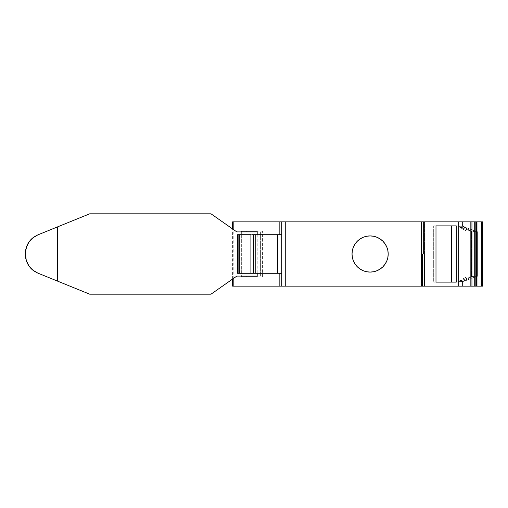 <?xml version="1.0" encoding="UTF-8"?>
<svg xmlns="http://www.w3.org/2000/svg" width="508" height="508" viewBox="0 0 508 508"><rect width="100%" height="100%" fill="white"/><g stroke="black" fill="none" stroke-linecap="round" stroke-linejoin="round"><path stroke-width="0.38" stroke-dasharray="2.54 1.91" d="M462.515 221.856L476.974 221.856L462.515 221.856L462.515 226.32L477.209 231.8L463.474 226.505L462.515 226.32L471.361 231.235L462.515 226.32L477.209 231.8L471.462 231.438L458.622 226.492L466.007 230.784L471.361 231.235L471.361 276.771L466.007 277.222L466.007 230.784L471.361 231.235L471.361 276.771L466.007 277.222C460.534 280.137 458.057 281.635 458.578 281.724L466.007 277.222L466.007 230.784L458.622 226.492L471.462 231.438L471.462 276.562L458.578 281.724L462.598 281.724L471.361 276.771L466.007 277.222L458.578 281.724L462.598 281.724L462.515 286.144L476.288 286.144L476.288 221.856L462.515 221.856L462.515 226.32L471.361 231.235L471.361 276.771L462.515 281.68L462.515 286.144L476.288 286.144L476.288 221.856L476.974 221.856L476.974 286.144L462.515 286.144L476.288 286.144L476.288 221.856L462.515 221.856L481.641 221.856L462.515 221.856L462.598 226.282L458.578 226.282M366.585 236.264A18.078 18.078 0 0 0 366.579 236.271L363.188 237.299L360.064 238.97L357.327 241.217M355.086 243.942A18.078 18.078 0 0 0 355.067 243.967L353.403 247.079A18.078 18.078 0 0 0 353.403 247.085L352.374 250.476L352.031 254A18.078 18.078 0 0 0 352.031 254.013L352.374 257.524A18.078 18.078 0 0 0 352.381 257.543M352.374 257.524L353.403 260.921A18.078 18.078 0 0 0 353.409 260.921L355.073 264.046A18.078 18.078 0 0 0 355.086 264.058M360.058 269.03L363.188 270.701L366.579 271.729A18.078 18.078 0 0 0 366.585 271.736M366.579 271.729L370.11 272.078A18.078 18.078 0 0 0 370.11 272.078L373.634 271.729L377.025 270.701L380.149 269.03L382.892 266.783L385.14 264.046L386.81 260.921L387.839 257.524L388.188 254L387.839 250.476L386.81 247.079L385.14 243.954L382.892 241.217L380.149 238.97L377.025 237.299L373.634 236.271L370.11 235.922L366.579 236.271M232.62 221.856L235.033 221.856L235.033 286.144L232.62 286.144L482.6 286.144L482.6 221.856L482.6 286.144L458.495 286.144L458.495 221.856L235.033 221.856L235.033 286.144L458.495 286.144L458.495 221.856L232.62 221.856L235.033 221.856L235.033 286.144L232.62 286.144M232.62 279.044L232.62 228.956M421.322 286.144L421.723 286.144L421.723 221.856L421.322 221.856L421.322 286.144L421.723 286.144L421.723 221.856L421.43 286.144L421.322 221.856L421.43 286.144L424.51 286.144L424.51 221.856L421.322 221.856L424.91 221.856L421.322 221.856L421.322 286.144L424.91 286.144L424.51 286.144L424.51 221.856L421.723 221.856L421.723 286.144L424.904 286.144L421.43 286.144L421.43 221.856L424.91 221.856M279.241 234.715L281.724 234.715L279.241 234.715L281.724 234.715L281.724 273.285L277.705 273.285L279.241 273.285L277.705 273.285L277.705 234.715L281.724 234.715L281.724 273.285L279.241 273.285L281.724 273.285L281.724 234.715L237.528 234.715L237.528 273.285L239.535 273.285L239.535 234.715L237.528 234.715L280.543 234.715L239.535 234.715L239.535 273.285L237.528 273.285L238.855 273.285L238.849 234.715L250.901 234.715L250.901 273.285L237.528 273.285L237.528 234.715L253.6 234.715L250.901 234.715L250.901 273.285L238.855 273.285L238.849 234.715L253.6 234.715L253.6 273.285L253.6 234.715L253.6 273.285L253.6 234.715L253.6 273.285L255.206 273.285L255.206 234.715L253.6 234.715L253.6 273.285L255.206 273.285L255.206 234.715L277.705 234.715L277.705 273.285L237.528 273.285L237.528 234.715L237.528 254L237.528 234.715L239.535 234.715L239.535 273.285L239.535 234.715L237.528 234.715L237.528 273.285L237.528 234.715L238.849 234.715L238.855 273.285L237.528 273.285L239.535 273.285L239.535 234.715L277.705 234.715L277.705 273.285L255.206 273.285L255.206 234.715L277.705 234.715L239.535 234.715L239.535 273.285L277.705 273.285L277.705 234.715L277.705 273.285L237.528 273.285L237.528 234.715L238.849 234.715M257.188 231.902L236.83 231.902L211.011 213.824L89.681 213.824L37.929 234.848A20.085 20.085 0 0 0 32.83 237.865L28.816 242.252M260.388 231.902L260.388 276.098L260.388 231.902L246.926 231.902L260.388 231.902L260.388 276.098L236.83 276.098L211.011 294.176L89.681 294.176L211.011 294.176L236.83 276.098L211.011 294.176L89.681 294.176L37.929 273.152A20.085 20.085 0 0 1 32.83 270.135L37.929 273.152A20.085 20.085 0 0 1 32.83 270.135L28.823 265.76M456.279 225.876L433.68 225.876L433.68 282.124L456.279 282.124M466.007 277.222L466.007 230.784C454.508 224.657 456.324 224.873 471.462 231.438L477.209 231.8L471.462 231.438L471.462 276.562L477.209 276.206L463.95 281.33L458.578 281.724L471.462 276.562L458.495 281.68L458.495 226.32M262.433 276.898L262.433 231.102L262.433 276.898L241.681 276.898L262.433 276.898L262.433 231.102L241.681 231.102M257.188 276.098L241.662 276.098L241.662 231.902L236.83 231.902L211.011 213.824L89.681 213.824L37.929 234.848L32.823 237.865A20.085 20.085 0 0 1 37.929 234.848L89.681 213.824L211.011 213.824L236.83 231.902L241.681 231.902L241.662 276.098L236.83 276.098L241.662 276.098L241.662 231.902M355.073 264.046L357.327 266.783M435.991 282.124L451.637 282.124L433.68 282.124L433.68 225.876L435.991 225.876L433.68 225.876L433.68 282.124L435.991 282.124L433.68 282.124M433.68 225.876L435.991 225.876M476.288 221.856L476.974 221.856L476.974 286.144L476.288 286.144M471.462 276.562L477.209 276.206L462.598 281.724L477.209 276.206L471.462 276.562L471.462 231.438M25.4 253.46L25.4 254.54L25.4 253.46M257.188 234.715L257.188 273.285M246.926 231.902L241.681 231.902L246.926 231.902M233.185 278.651L233.185 229.349M253.365 234.715L254.07 234.715M279.241 273.285L237.528 273.285L237.528 234.715L277.705 234.715L277.705 273.285L281.724 273.285L281.724 234.715L281.724 273.285L277.705 273.285L281.724 273.285L281.724 234.715L281.724 273.285L281.724 234.715L281.724 273.285L281.724 234.715L281.724 273.285L254.07 273.285M253.365 273.285L250.901 273.285L250.901 234.715L253.6 234.715L251.854 234.715M238.855 273.285L251.854 273.285M280.543 273.285L281.413 273.285L280.543 273.285M255.206 234.715L277.705 234.715L277.705 273.285L255.206 273.285M281.235 221.856L281.724 221.856L281.724 286.144L281.235 286.144M279.844 273.285L279.844 234.715M370.11 272.078L370.11 272.078A18.078 18.078 0 0 0 388.188 254A18.078 18.078 0 0 0 370.11 235.922A18.078 18.078 0 0 0 352.031 254A18.078 18.078 0 0 0 370.11 272.078M424.383 254L422.294 254L424.383 254M423.996 254L422.916 254M462.515 286.144L481.641 286.144L462.515 286.144L462.515 281.68L471.361 276.771M281.724 221.856L281.724 286.144L281.724 221.856M250.901 273.285L253.6 273.285L253.6 234.715M237.528 273.285L237.528 254M260.388 276.098L241.662 276.098M421.723 286.144L424.51 286.144L424.51 221.856L421.723 221.856M476.974 221.856L476.974 286.144M277.705 234.715L277.705 273.285L277.705 234.715L281.724 234.715L277.705 234.715L281.724 234.715L281.724 273.285L277.705 273.285M466.007 230.784L471.361 231.235M482.6 221.856L482.6 286.144L458.495 286.144L458.495 221.856L482.6 221.856M246.926 276.898L241.681 276.898M262.433 231.102L257.188 231.102M424.91 286.144L421.43 286.144M235.033 286.144L458.495 286.144M458.495 221.856L235.033 221.856"/><path stroke-width="0.76" d="M366.585 271.736A18.078 18.078 0 0 0 370.103 272.078A18.078 18.078 0 0 1 352.031 254A18.078 18.078 0 0 1 370.11 235.922A18.078 18.078 0 0 0 366.585 236.264M387.839 250.457A18.078 18.078 0 0 0 370.11 235.922L366.579 236.271A18.078 18.078 0 0 0 355.086 243.942M366.579 236.271L363.188 237.299L360.064 238.97L357.327 241.217L355.073 243.954A18.078 18.078 0 0 0 352.381 250.457M357.327 241.217L355.073 243.954L353.403 247.079L352.374 250.476A18.078 18.078 0 0 0 352.374 257.512L353.403 260.921A18.078 18.078 0 0 0 355.067 264.033L357.327 266.783L360.064 269.03L363.188 270.701L366.579 271.729L370.11 272.078A18.078 18.078 0 0 0 373.628 271.736M352.381 257.543A18.078 18.078 0 0 0 353.403 260.915L355.073 264.046M355.086 264.058A18.078 18.078 0 0 0 366.573 271.729M422.916 254L422.294 254L422.294 286.144L232.62 286.144L232.62 279.044L232.62 286.144L233.185 286.144L233.185 278.651L233.185 286.144L232.62 286.144L232.62 279.044M232.62 228.956L232.62 221.856L233.185 221.856L232.62 221.856L232.62 228.956L232.62 221.856L281.724 221.856L281.724 286.144L279.844 286.144L279.844 273.285L279.844 286.144L233.185 286.144L233.185 278.651M250.901 273.285L250.901 234.715L237.528 234.715L237.528 273.285L250.901 273.285L250.901 234.715L237.528 234.715L238.849 234.715L238.855 273.285L250.901 273.285L250.901 234.715L238.849 234.715L238.855 273.285L253.6 273.285L253.6 234.715L255.206 234.715L255.206 273.285L253.6 273.285L253.6 234.715L255.206 234.715L255.206 273.285L277.705 273.285L277.705 234.715L255.206 234.715L255.206 273.285L279.241 273.285M476.65 286.144L475.825 286.144L475.825 221.856L476.65 221.856L476.65 286.144L475.825 286.144L475.825 221.856L474.726 221.856L474.726 286.144L475.825 286.144L471.945 286.144L471.945 221.856L474.726 221.856L474.726 286.144L470.846 286.144L470.846 221.856L476.65 221.856L476.65 286.144L476.974 286.144L476.974 221.856L476.65 221.856L481.641 221.856L481.641 286.144L482.6 286.144L482.6 221.856L481.641 221.856L481.641 286.144L476.974 286.144L476.974 221.856L476.65 221.856L476.65 286.144L475.825 286.144L475.825 221.856L476.65 221.856M237.528 254L237.528 273.285L237.528 234.715L237.528 273.285L238.855 273.285L238.849 234.715M28.823 242.24L26.276 247.599L25.4 253.46L25.622 250.495L27.349 244.824L28.823 242.24L32.823 237.865L37.929 234.848L57.544 226.879L57.544 281.121L37.929 273.152L32.823 270.135L28.823 265.76L26.276 260.401L25.4 253.46L26.276 247.599L28.823 242.24L32.823 237.865A20.085 20.085 0 0 0 25.4 253.46C25.838 244.742 30.016 238.538 37.929 234.848L57.544 226.879L57.544 281.121L37.929 273.152L32.823 270.135L28.823 265.76L26.276 260.401L25.4 254.54A20.085 20.085 0 0 0 32.83 270.135A20.085 20.085 0 0 1 25.4 254.54L26.276 260.401L28.823 265.76M257.188 276.098L236.83 276.098L257.188 276.098L236.83 276.098L211.011 294.176L89.681 294.176L37.929 273.152C30.016 269.462 25.838 263.258 25.4 254.54L25.4 253.46A20.085 20.085 0 0 1 32.83 237.865L37.929 234.848L89.681 213.824L211.011 213.824L236.83 231.902L257.188 231.902M451.637 282.124L451.637 225.876M211.011 213.824L236.83 231.902L211.011 213.824L89.681 213.824L211.011 213.824M57.544 226.879L89.681 213.824L57.544 226.879L57.544 281.121L89.681 294.176L57.544 281.121M211.011 294.176L89.681 294.176L211.011 294.176L236.83 276.098L211.011 294.176M246.926 231.102L246.926 231.902M246.926 276.098L246.926 276.898L246.926 276.098L246.926 276.898L257.188 276.898L241.681 276.898L241.681 276.098L241.681 276.898L257.188 276.898L257.188 273.285L257.188 276.898L241.681 276.898L241.681 276.098M424.383 286.144L422.294 286.144L422.294 254L423.685 254L422.294 254L422.294 286.144L285.737 286.144L285.737 221.856L424.904 221.856L424.91 286.144L424.383 286.144L424.383 254L423.685 254L423.685 221.856L424.802 221.856L424.802 286.144L422.294 286.144L424.383 286.144L424.383 254L423.685 254L423.685 221.856L424.802 221.856L424.802 286.144L424.383 286.144L424.383 254L423.996 254M456.279 282.124L435.991 282.124L435.991 225.876L456.279 225.876L456.279 282.124L435.991 282.124L435.991 225.876L456.279 225.876L456.279 282.124L435.991 282.124L435.991 225.876L456.279 225.876L456.279 282.124M474.726 286.144L471.945 286.144L471.945 221.856L474.726 221.856L474.726 286.144L475.825 286.144M476.974 276.219L476.974 231.781M482.6 286.144L482.6 221.856L481.641 221.856L482.6 221.856L482.6 286.144L481.641 286.144L482.6 286.144M241.681 231.902L241.681 231.102L257.188 231.102L257.188 234.715L257.188 231.102L241.681 231.102L241.681 231.902L241.681 231.102L257.188 231.102L257.188 234.715M233.185 229.349L233.185 221.856L233.185 229.349L233.185 221.856L281.235 221.856M251.854 273.285L253.365 273.285M254.07 273.285L255.206 273.285L253.6 273.285L253.6 234.715M255.206 273.285L281.724 273.285L277.705 273.285L277.705 234.715L281.724 234.715L254.07 234.715M251.854 234.715L253.365 234.715M277.705 273.285L277.705 234.715L279.241 234.715M279.844 234.715L279.844 221.856L279.844 234.715L279.844 221.856L281.724 221.856L281.724 286.144L285.737 286.144L285.737 221.856L281.724 221.856L423.685 221.856L423.685 254L424.383 254M387.845 257.512A18.078 18.078 0 0 0 388.188 254.013L387.839 250.476L386.81 247.079L385.14 243.954L382.892 241.217L380.149 238.97L377.025 237.299L373.634 236.271L370.11 235.922A18.078 18.078 0 0 1 388.188 254A18.078 18.078 0 0 1 370.11 272.078L373.634 271.729A18.078 18.078 0 0 0 387.839 257.543M373.634 271.729L377.025 270.701L380.149 269.03L382.892 266.783L385.14 264.046L386.81 260.921L387.839 257.524L388.188 254A18.078 18.078 0 0 0 387.845 250.488M471.945 286.144L424.91 286.144L424.91 221.856L471.945 221.856L471.945 286.144L424.885 286.144M281.235 286.144L279.844 286.144L279.844 273.285M424.885 221.856L470.846 221.856L470.846 286.144L470.846 221.856L471.945 221.856M477.209 276.206L477.209 231.8L476.974 276.295M352.374 250.476L352.031 254L352.374 257.524M357.327 266.783L360.064 269.03M370.11 272.078A18.078 18.078 0 0 1 352.031 254A18.078 18.078 0 0 1 370.11 235.922A18.078 18.078 0 0 1 388.188 254A18.078 18.078 0 0 1 370.11 272.078M237.528 273.285L238.855 273.285M475.825 221.856L474.726 221.856M476.974 286.144L476.974 221.856M277.705 234.715L255.206 234.715M481.641 221.856L481.641 286.144M257.188 273.285L257.188 276.898M470.846 286.144L424.91 286.144M422.294 286.144L281.724 286.144L281.724 221.856L423.685 221.856M279.844 286.144L233.185 286.144M285.737 286.144L285.737 221.856M422.294 254L423.685 254M424.91 221.856L470.846 221.856M233.185 221.856L279.844 221.856"/></g></svg>
